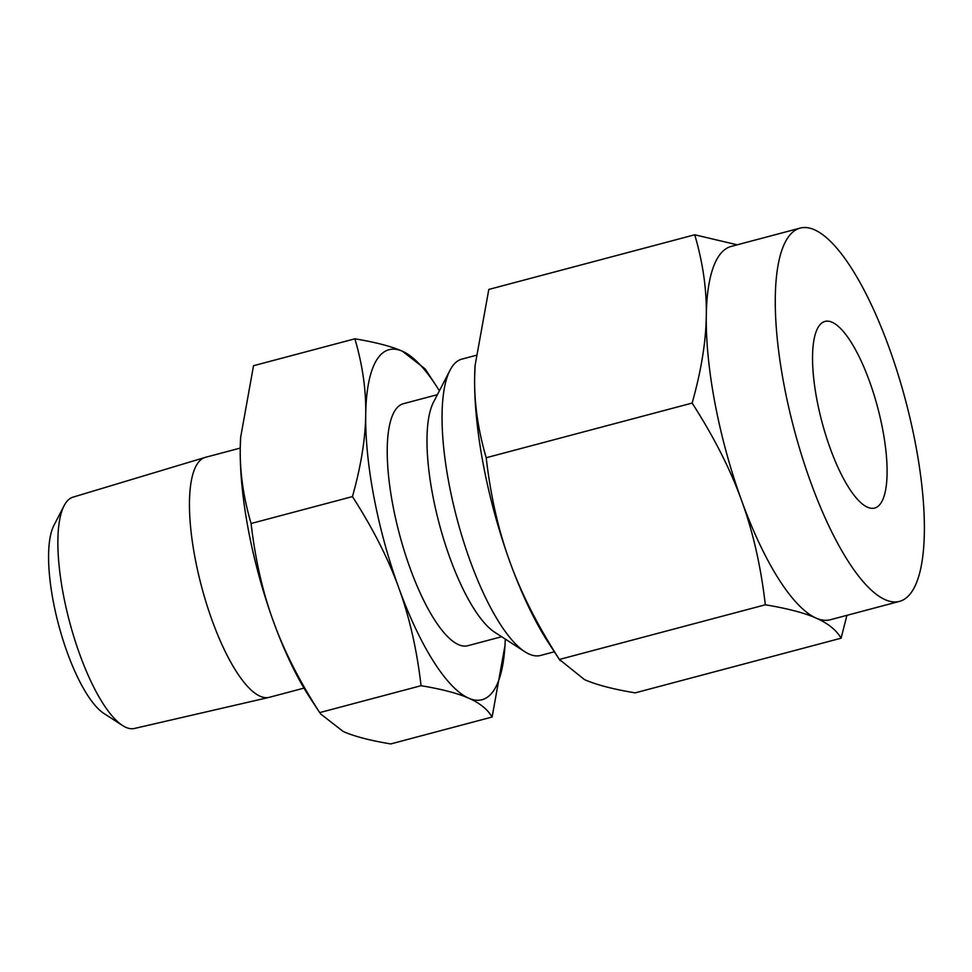 <?xml version="1.0" encoding="UTF-8"?>
<svg xmlns="http://www.w3.org/2000/svg" width="972" height="972" viewBox="0 0 972 972"><rect width="100%" height="100%" fill="white"/><g stroke="black" fill="none" stroke-linecap="round" stroke-linejoin="round"><path stroke-width="1.46" d="M240.667 436.914L240.254 447.813C239.805 472.088 243.413 497.324 251.092 523.507C255.284 559.58 262.707 592.155 273.339 621.254C283.812 650.353 299.267 680.801 319.703 712.61L309.631 697.24A181.071 53.982 -104.9 0 1 273.339 621.254A181.071 53.982 -104.9 0 1 248.553 530.894A181.071 53.982 -104.9 0 1 240.254 447.813A181.071 53.982 -104.9 0 1 240.643 437.351L253.522 365.715L354.889 338.815C375.739 342.278 391.607 346.433 402.469 351.269L425.214 368.971L436.003 385.495A181.071 53.982 75.1 0 0 402.469 351.269A181.071 53.982 75.1 0 0 365.715 414.509A181.071 53.982 75.1 0 0 374.026 497.591A181.071 53.982 75.1 0 0 398.812 587.951A181.071 53.982 75.1 0 0 468.638 698.163A181.071 53.982 75.1 0 0 504.99 645.384A181.071 53.982 75.1 0 0 505.282 639.078M817.002 400.282A96.568 28.796 -104.9 0 1 825.046 321.404A96.568 28.796 -104.9 0 1 882.637 429.211A96.568 28.796 -104.9 0 1 874.606 508.077A96.568 28.796 -104.9 0 1 817.002 400.282M784.197 385.811A193.136 57.579 -104.9 0 1 800.272 228.068A193.136 57.579 -104.9 0 1 915.454 443.669A193.136 57.579 -104.9 0 1 899.379 601.413A193.136 57.579 -104.9 0 1 784.197 385.811M800.272 228.068L731.223 246.402A193.136 57.579 75.1 0 0 706.292 315.511A193.136 57.579 75.1 0 0 715.149 404.145A193.136 57.579 75.1 0 0 741.587 500.519A193.136 57.579 75.1 0 0 816.067 618.083A193.136 57.579 75.1 0 0 830.331 619.747L899.379 601.413M846.916 615.337L841.108 638.191C836.212 629.917 827.865 623.222 816.067 618.083C804.512 612.919 787.587 608.496 765.329 604.791C760.894 566.409 752.984 531.66 741.587 500.519C730.422 469.488 713.946 437.011 692.137 403.076C701.262 370.672 705.988 341.488 706.292 315.511C706.778 289.62 702.926 262.707 694.737 234.774L737.201 244.81M694.737 234.774L488.807 289.437L475.101 365.375L474.652 377.002C474.166 402.906 478.017 429.818 486.207 457.739C490.641 496.121 498.551 530.882 509.948 562.01C521.114 593.042 537.589 625.531 559.398 659.453L765.329 604.791M559.398 659.453L584.439 679.574C595.994 684.725 612.907 689.16 635.178 692.866L841.108 638.191M486.207 457.739L692.137 403.076M560.176 660.693L548.658 643.063A193.136 57.579 -104.9 0 1 509.948 562.01A193.136 57.579 -104.9 0 1 483.509 465.637A193.136 57.579 -104.9 0 1 474.652 377.002A193.136 57.579 -104.9 0 1 475.065 365.849A193.136 57.579 -104.9 0 1 475.077 365.63M122.448 725.452L103.834 713.399A102.376 30.521 -104.9 0 1 53.302 601.619A102.376 30.521 -104.9 0 1 53.922 525.402L64.116 505.695A119.678 35.685 75.1 0 0 63.387 594.791A119.678 35.685 75.1 0 0 122.448 725.452A119.678 35.685 75.1 0 0 134.428 728.465L268.904 697.422A124.173 37.021 75.1 0 0 269.256 697.337L303.969 688.115M240.254 448.08L205.529 457.302A124.173 37.021 75.1 0 0 205.189 457.399L73.022 497.142A119.678 35.685 75.1 0 0 64.116 505.695M554.356 651.787L540.553 655.456A153.297 45.708 -104.9 0 1 524.783 651.702A153.297 45.708 -104.9 0 1 449.125 484.323A153.297 45.708 -104.9 0 1 450.048 370.186A153.297 45.708 -104.9 0 1 461.882 359.118L475.879 355.4M205.189 457.399A124.173 37.021 75.1 0 0 195.19 558.718A124.173 37.021 75.1 0 0 268.904 697.422M524.783 651.702L494.554 632.128A125.218 37.337 -104.9 0 1 432.759 495.404A125.218 37.337 -104.9 0 1 433.512 402.189L450.048 370.186M320.432 713.776L343.177 731.466C354.015 736.302 369.87 740.457 390.744 743.932L492.111 717.02C487.482 709.244 479.658 702.963 468.638 698.163C457.8 693.328 441.944 689.172 421.058 685.697C416.867 649.636 409.443 617.05 398.812 587.951C388.338 558.851 372.896 528.404 352.447 496.595C361.001 466.147 365.423 438.785 365.715 414.509C366.177 390.234 362.568 364.998 354.889 338.815M504.978 645.602L492.111 717.02M501.649 636.721L467.678 645.748A125.218 37.337 -104.9 0 1 393.004 505.962A125.218 37.337 -104.9 0 1 403.429 403.696L437.4 394.668M319.703 712.61L421.058 685.697M439.38 390.829A181.071 53.982 75.1 0 0 436.003 385.495M251.092 523.507L352.447 496.595"/></g></svg>
